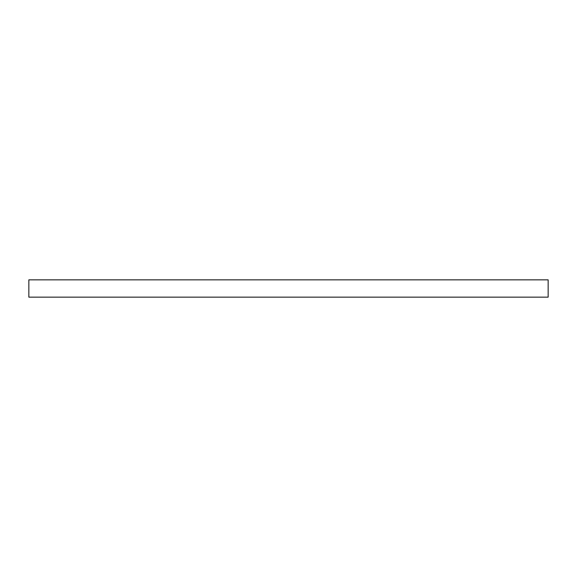 <?xml version="1.0" encoding="UTF-8"?>
<svg xmlns="http://www.w3.org/2000/svg" width="577" height="577" viewBox="0 0 577 577"><rect width="100%" height="100%" fill="white"/><g stroke="black" fill="none" stroke-linecap="round" stroke-linejoin="round"><path stroke-width="0.87" d="M288.5 297.155L28.85 297.155L28.85 279.845L548.15 279.845L548.15 297.155L288.5 297.155"/></g></svg>
